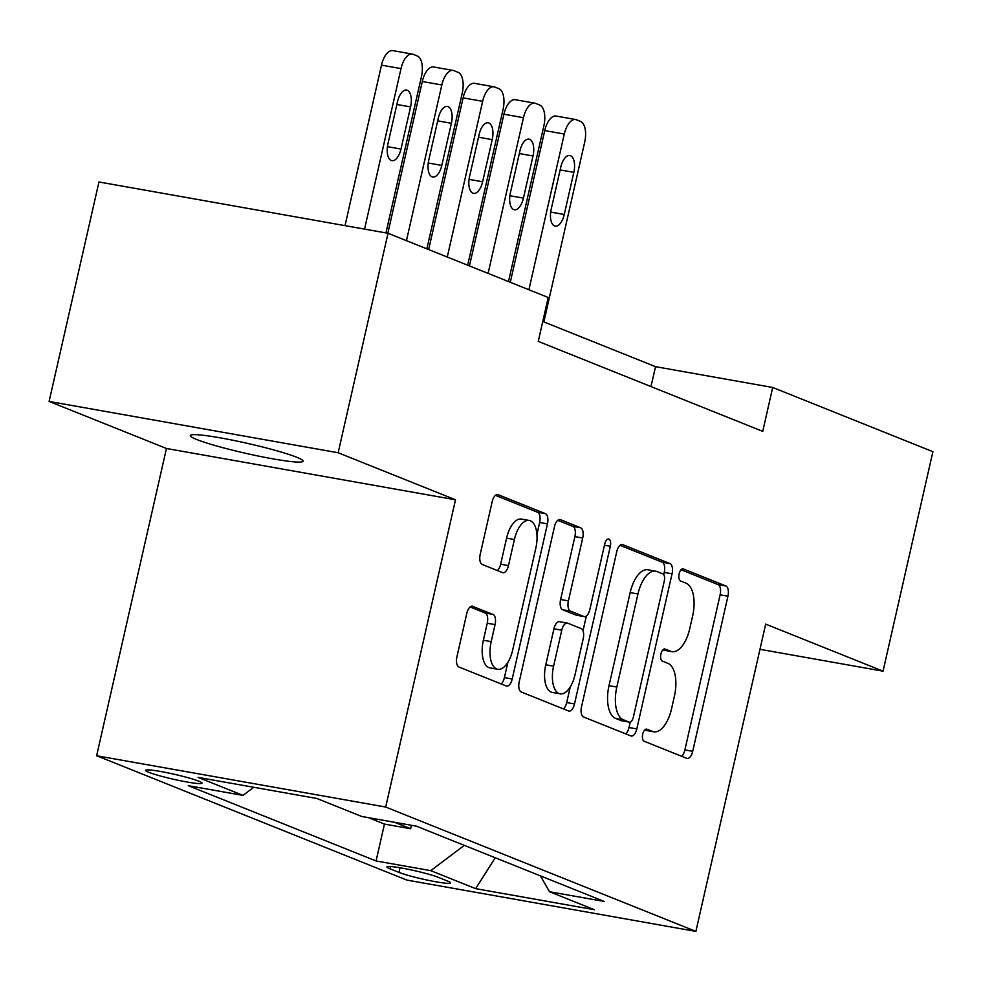 <?xml version="1.0" encoding="UTF-8"?>
<svg xmlns="http://www.w3.org/2000/svg" width="982" height="982" viewBox="0 0 982 982"><rect width="100%" height="100%" fill="white"/><g stroke="black" fill="none" stroke-linecap="round" stroke-linejoin="round"><path stroke-width="1.47" d="M642.731 734.106A6.211 2.971 100.1 0 0 644.167 741.263L686.737 758.325A8.875 4.247 100.1 0 0 687.142 758.448A8.875 4.247 100.1 0 0 692.703 751.316L727.932 596.209A8.875 4.247 100.1 0 0 725.882 585.984L683.325 568.922A6.211 2.971 100.1 0 0 683.042 568.848A6.211 2.971 100.1 0 0 679.151 573.832A6.211 2.971 100.1 0 0 680.575 580.988L686.087 583.198A28.38 13.588 100.1 0 1 692.641 615.91L689.708 628.836A28.38 13.588 100.1 0 1 671.921 651.643A28.38 13.588 100.1 0 1 670.62 651.275L665.109 649.065A6.211 2.971 100.1 0 0 664.826 648.979A6.211 2.971 100.1 0 0 660.935 653.975A6.211 2.971 100.1 0 0 662.371 661.132L667.883 663.341A28.38 13.588 100.1 0 1 674.438 696.054L671.504 708.979A28.38 13.588 100.1 0 1 653.717 731.786A28.38 13.588 100.1 0 1 652.416 731.406L646.905 729.209A6.211 2.971 100.1 0 0 646.622 729.123A6.211 2.971 100.1 0 0 642.731 734.106M196.695 439.494A57.84 5.045 -167.2 0 0 259.592 456.311A57.84 5.045 -167.2 0 0 303.082 461.184A57.84 5.045 -167.2 0 0 296.687 457.244A57.84 5.045 -167.2 0 0 233.777 440.427A57.84 5.045 -167.2 0 0 190.287 435.554A57.84 5.045 -167.2 0 0 196.695 439.494M148.822 772.306A28.92 2.516 -167.2 0 0 180.271 780.715A28.92 2.516 -167.2 0 0 202.022 783.145A28.92 2.516 -167.2 0 0 198.818 781.181A28.92 2.516 -167.2 0 0 167.37 772.773A28.92 2.516 -167.2 0 0 145.618 770.33A28.92 2.516 -167.2 0 0 148.822 772.306M472.784 606.287A8.875 4.247 100.1 0 0 472.367 606.164A8.875 4.247 100.1 0 0 466.818 613.296L456.925 656.811A8.875 4.247 100.1 0 0 458.975 667.036L506.246 685.988A8.875 4.247 100.1 0 0 506.663 686.099A8.875 4.247 100.1 0 0 512.211 678.979L547.453 523.872A8.875 4.247 100.1 0 0 545.403 513.647L498.132 494.695A8.875 4.247 100.1 0 0 497.727 494.572A8.875 4.247 100.1 0 0 492.166 501.704L480.223 554.265A8.875 4.247 100.1 0 0 482.272 564.49L502.502 572.604A8.875 4.247 100.1 0 0 502.919 572.715A8.875 4.247 100.1 0 0 508.467 565.595L514.396 539.523A23.728 11.354 100.1 0 1 529.261 520.46A23.728 11.354 100.1 0 1 535.828 548.116L512.629 650.231A23.728 11.354 100.1 0 1 497.764 669.294A23.728 11.354 100.1 0 1 491.196 641.639L495.063 624.613A8.875 4.247 100.1 0 0 493.013 614.401L471.949 606.139M455.501 499.789L338.152 452.751L388.025 233.274L98.961 181.977L49.1 401.442L166.449 448.479L96.629 755.747L385.693 807.044L455.501 499.789L166.449 448.479M759.97 649.311L883.039 671.16L765.69 624.122L695.882 931.39L385.693 807.044M883.039 671.16L932.9 451.683L772.699 387.473L655.522 366.667L542.764 321.482M388.025 233.274L548.214 297.485L538.246 341.38L762.732 431.368L772.699 387.473M581.528 706.758A8.875 4.247 100.1 0 0 583.566 716.983L630.849 735.923A8.875 4.247 100.1 0 0 631.254 736.046A8.875 4.247 100.1 0 0 636.815 728.914L672.044 573.807A8.875 4.247 100.1 0 0 670.006 563.582L622.723 544.642A8.875 4.247 100.1 0 0 622.318 544.519A8.875 4.247 100.1 0 0 616.757 551.651L581.528 706.758M568.553 710.956L521.27 692.003A8.875 4.247 100.1 0 1 519.22 681.79L554.462 526.671A8.875 4.247 100.1 0 1 560.022 519.552A8.875 4.247 100.1 0 1 560.427 519.662L580.657 527.776A8.875 4.247 100.1 0 1 582.707 538.001L568.418 600.898A8.875 4.247 100.1 0 0 570.468 611.123L583.885 616.512A8.875 4.247 100.1 0 0 584.29 616.622A8.875 4.247 100.1 0 0 589.851 609.491L604.728 544.003A6.211 2.971 100.1 0 1 608.619 539.02A6.211 2.971 100.1 0 1 610.338 546.25L574.507 703.947A8.875 4.247 100.1 0 1 568.959 711.078A8.875 4.247 100.1 0 1 568.553 710.956M447.411 881.001L438.438 877.392A28.012 2.443 -167.2 0 0 407.972 869.254A28.012 2.443 -167.2 0 0 386.896 866.897A28.012 2.443 -167.2 0 0 390.001 868.8L398.974 872.397A28.012 2.443 -167.2 0 0 429.453 880.547A28.012 2.443 -167.2 0 0 450.517 882.904A28.012 2.443 -167.2 0 0 447.411 881.001M96.629 755.747L406.83 880.081L695.882 931.39M253.773 787.282L243.008 795.395L188.323 785.698L376.069 860.956L430.767 870.653L464.314 845.367M243.008 795.395L198.119 777.4L316.867 798.476L361.757 816.472L416.442 826.181L604.2 901.439L549.503 891.73L594.405 909.725L475.656 888.649L430.767 870.653M368.446 817.662L384.453 824.082L410.623 828.722L394.617 822.302M338.152 452.751L49.1 401.442M650.992 386.577L655.522 366.667M411.409 825.285L410.623 828.722M384.453 824.082L376.069 860.956M540.431 875.883L549.503 891.73M495.247 857.765L475.656 888.649M652.416 731.406L644.646 730.031A28.38 13.588 100.1 0 0 645.911 730.399L653.717 731.786M670.62 651.275L662.85 649.9A28.38 13.588 100.1 0 0 664.114 650.256L671.921 651.643M681.606 756.275A8.875 4.247 100.1 0 0 684.884 749.929L720.125 594.822A8.875 4.247 100.1 0 0 718.075 584.597L681.054 569.756M663.734 574.642L664.237 572.42A8.875 4.247 100.1 0 0 662.187 562.195L620.035 545.305M625.718 733.873A8.875 4.247 100.1 0 0 628.996 727.527L630.223 722.114M629.18 722.101A6.211 2.971 100.1 0 0 629.462 722.175A6.211 2.971 100.1 0 0 633.353 717.191L664.286 581.037A6.211 2.971 100.1 0 0 662.85 573.881L657.044 571.561A28.38 13.588 100.1 0 0 655.743 571.18A28.38 13.588 100.1 0 0 637.956 593.987L616.819 687.056A28.38 13.588 100.1 0 0 623.374 719.769L629.18 722.101L621.373 720.714A6.211 2.971 100.1 0 0 621.655 720.788A6.211 2.971 100.1 0 0 621.95 720.813M655.743 571.18L647.924 569.793A28.38 13.588 100.1 0 0 630.149 592.6L637.956 593.987M621.373 720.714L615.554 718.382A28.38 13.588 100.1 0 1 609 685.669L630.149 592.6M557.739 520.337L572.85 526.389L580.657 527.776M576.9 615.272A8.875 4.247 100.1 0 1 576.483 615.235A8.875 4.247 100.1 0 1 576.078 615.125L562.649 609.736A8.875 4.247 100.1 0 1 560.612 599.511L574.9 536.614A8.875 4.247 100.1 0 0 572.85 526.389M586.364 616.009L583.001 630.812M570.247 686.946L566.7 702.56L574.507 703.947M553.59 666.177A23.728 11.354 100.1 0 0 560.157 693.832A23.728 11.354 100.1 0 0 575.022 674.769L583.198 638.791A8.875 4.247 100.1 0 0 581.148 628.566L567.731 623.189A8.875 4.247 100.1 0 0 567.314 623.079A8.875 4.247 100.1 0 0 561.765 630.198L553.59 666.177L545.771 664.789A23.728 11.354 100.1 0 0 552.35 692.445L560.157 693.832M559.912 621.802A8.875 4.247 100.1 0 0 559.507 621.692A8.875 4.247 100.1 0 0 553.946 628.811L561.765 630.198M545.771 664.789L553.946 628.811M563.423 708.906A8.875 4.247 100.1 0 0 566.7 702.56M497.764 669.294L489.944 667.907A23.728 11.354 100.1 0 1 483.377 640.252L487.244 623.239A8.875 4.247 100.1 0 0 485.194 613.014L470.096 606.95M529.261 520.46L521.442 519.073A23.728 11.354 100.1 0 0 506.577 538.136L514.396 539.523M497.383 570.554A8.875 4.247 100.1 0 0 500.66 564.208L506.577 538.136M536.921 534.466L539.646 522.485A8.875 4.247 100.1 0 0 537.596 512.26L495.444 495.358M501.127 683.938A8.875 4.247 100.1 0 0 504.404 677.592L507.854 662.408M528.905 289.751L564.282 134.043A18.069 8.654 100.1 0 1 575.599 119.522A18.069 8.654 100.1 0 1 576.434 119.755L580.509 121.4A18.069 8.654 100.1 0 1 584.683 142.218L543.856 321.912M510.284 282.288L544.74 130.581A18.069 8.654 -79.9 0 1 556.07 116.048L575.599 119.522M560.771 167.124L551.197 209.264A14.46 6.923 100.1 0 0 555.198 226.118A14.46 6.923 100.1 0 0 564.257 214.493L573.832 172.353A14.46 6.923 100.1 0 0 569.83 155.5A14.46 6.923 100.1 0 0 560.771 167.124M488.091 273.389L523.455 117.68A18.069 8.654 100.1 0 1 534.785 103.159A18.069 8.654 100.1 0 1 535.607 103.392L539.695 105.037A18.069 8.654 100.1 0 1 543.868 125.868L508.492 281.564M469.457 265.926L503.926 114.219A18.069 8.654 -79.9 0 1 515.255 99.698L534.785 103.159M519.957 150.762L510.382 192.902A14.46 6.923 100.1 0 0 514.384 209.755A14.46 6.923 100.1 0 0 523.443 198.131L533.017 155.991A14.46 6.923 100.1 0 0 529.016 139.137A14.46 6.923 100.1 0 0 519.957 150.762M447.276 257.026L482.641 101.318A18.069 8.654 100.1 0 1 493.971 86.797A18.069 8.654 100.1 0 1 494.793 87.042L498.881 88.675A18.069 8.654 100.1 0 1 503.054 109.505L467.678 265.214M428.643 249.563L463.111 97.856A18.069 8.654 -79.9 0 1 474.441 83.335L493.971 86.797M479.142 134.399L469.568 176.539A14.46 6.923 100.1 0 0 473.57 193.393A14.46 6.923 100.1 0 0 482.628 181.78L492.203 139.64A14.46 6.923 100.1 0 0 488.201 122.787A14.46 6.923 100.1 0 0 479.142 134.399M406.45 240.664L441.826 84.968A18.069 8.654 100.1 0 1 453.156 70.434A18.069 8.654 100.1 0 1 453.979 70.679L458.066 72.312A18.069 8.654 100.1 0 1 462.24 93.143L426.863 248.851M387.829 233.237L422.297 81.494A18.069 8.654 -79.9 0 1 433.627 66.972L453.156 70.434M438.328 118.036L428.753 160.176A14.46 6.923 100.1 0 0 432.755 177.03A14.46 6.923 100.1 0 0 441.814 165.418L451.389 123.278A14.46 6.923 100.1 0 0 447.387 106.424A14.46 6.923 100.1 0 0 438.328 118.036M364.555 229.113L401.012 68.605A18.069 8.654 100.1 0 1 412.342 54.084A18.069 8.654 100.1 0 1 413.164 54.317L417.252 55.949A18.069 8.654 100.1 0 1 421.425 76.78L385.951 232.906M345.013 225.651L381.482 65.143A18.069 8.654 -79.9 0 1 392.812 50.61L412.342 54.084M397.514 101.686L387.939 143.814A14.46 6.923 100.1 0 0 391.941 160.68A14.46 6.923 100.1 0 0 401 149.055L410.574 106.915A14.46 6.923 100.1 0 0 406.56 90.062A14.46 6.923 100.1 0 0 397.514 101.686M400.03 867.757L398.974 872.397M390.517 866.517L390.001 868.8M718.075 584.597L725.882 585.984M720.125 594.822L727.932 596.209M684.884 749.929L692.703 751.316M621.901 544.494L622.723 544.642M662.187 562.195L670.006 563.582M664.237 572.42L672.044 573.807M628.996 727.527L636.815 728.914M609 685.669L616.819 687.056M615.554 718.382L623.374 719.769M559.605 519.515L560.427 519.662M574.9 536.614L582.707 538.001M560.612 599.511L568.418 600.898M562.649 609.736L570.468 611.123M576.078 615.125L583.885 616.512M604.458 545.206L610.338 546.25M485.194 613.014L493.013 614.401M487.244 623.239L495.063 624.613M483.377 640.252L491.196 641.639M500.66 564.208L508.467 565.595M497.297 494.547L498.132 494.695M537.596 512.26L545.403 513.647M539.646 522.485L547.453 523.872M504.404 677.592L512.211 678.979M564.282 134.043L544.74 130.581M560.133 169.923L573.832 172.353M550.693 212.087L564.257 214.493M523.455 117.68L503.926 114.219M519.318 153.56L533.017 155.991M509.879 195.725L523.443 198.131M482.641 101.318L463.111 97.856M478.504 137.21L492.203 139.64M469.065 179.362L482.628 181.78M441.826 84.968L422.297 81.494M437.69 120.847L451.389 123.278M428.25 163.012L441.814 165.418M401.012 68.605L381.482 65.143M396.875 104.485L410.574 106.915M387.436 146.649L401 149.055M621.655 720.788L629.462 722.175M576.483 615.235L584.29 616.622M559.507 621.692L567.314 623.079"/></g></svg>
